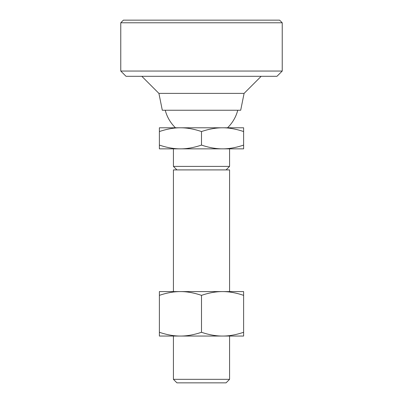 <?xml version="1.0" encoding="UTF-8"?>
<svg xmlns="http://www.w3.org/2000/svg" width="403" height="403" viewBox="0 0 403 403"><rect width="100%" height="100%" fill="white"/><g stroke="black" fill="none" stroke-linecap="round" stroke-linejoin="round"><path stroke-width="0.6" d="M158.913 93.39L244.087 93.39L240.697 110.241L162.303 110.241L158.913 93.39L141.831 76.308M261.169 76.308L244.087 93.39M176.932 382.85L173.421 379.339L229.579 379.339L226.068 382.85L176.932 382.85M222.562 148.848L243.619 148.848L243.619 145.09C236.087 147.624 229.065 148.878 222.562 148.848L173.421 148.848L173.421 166.399L229.579 166.399L229.579 148.848L222.562 148.848C216.053 148.878 209.036 147.624 201.5 145.09C193.964 147.624 186.947 148.878 180.438 148.848C173.935 148.878 166.913 147.624 159.381 145.09L159.381 131.554C166.913 129.015 173.935 127.761 180.438 127.791C186.947 127.761 193.964 129.015 201.5 131.554C209.036 129.015 216.053 127.761 222.562 127.791C229.065 127.761 236.087 129.015 243.619 131.554L243.619 127.791L159.381 127.791L159.381 131.554M227.529 127.791A37.439 37.439 0 0 0 237.75 110.241M165.25 110.241A37.439 37.439 0 0 0 175.471 127.791M173.421 379.339L173.421 336.052L243.619 336.052L243.619 332.289C236.087 334.822 229.065 336.077 222.562 336.052C216.053 336.077 209.036 334.822 201.5 332.289L201.5 295.354C209.036 292.815 216.053 291.565 222.562 291.591L229.579 291.591L229.579 169.91L173.421 169.91L173.421 291.591M229.579 379.339L229.579 336.052L222.562 336.052M243.619 145.09L243.619 131.554M201.5 145.09L201.5 131.554M159.381 145.09L159.381 148.848L180.438 148.848M243.619 332.289L243.619 291.591L222.562 291.591C229.065 291.565 236.087 292.815 243.619 295.354M201.5 332.289C193.964 334.822 186.947 336.077 180.438 336.052C173.935 336.077 166.913 334.822 159.381 332.289L159.381 295.354C166.913 292.815 173.935 291.565 180.438 291.591C186.947 291.565 193.964 292.815 201.5 295.354M159.381 332.289L159.381 336.052L180.438 336.052M222.562 291.591L159.381 291.591L159.381 295.354M282.231 22.785L282.231 71.044L120.769 71.044L120.769 22.785L282.231 22.785L279.596 20.15L123.404 20.15L120.769 22.785M282.231 71.044L276.967 76.308L126.033 76.308L120.769 71.044M226.068 169.91L229.579 166.399M176.932 169.91L173.421 166.399"/></g></svg>
